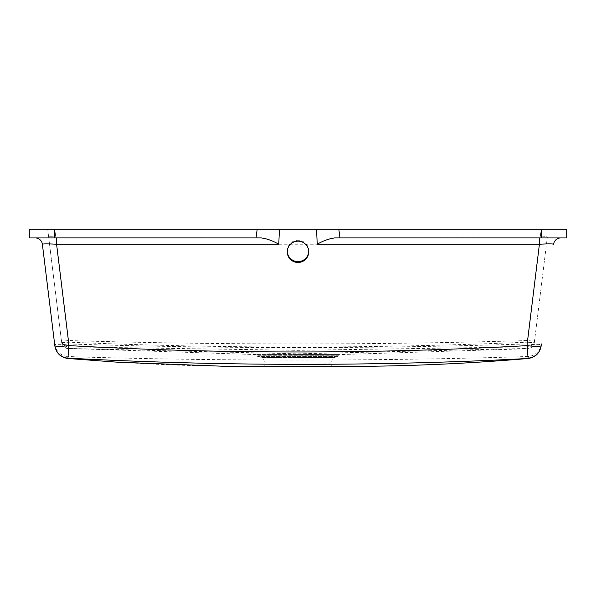 <?xml version="1.0" encoding="UTF-8"?>
<svg xmlns="http://www.w3.org/2000/svg" width="596" height="596" viewBox="0 0 596 596"><rect width="100%" height="100%" fill="white"/><g stroke="black" fill="none" stroke-linecap="round" stroke-linejoin="round"><path stroke-width="0.45" stroke-dasharray="2.98 2.23" d="M298 366.726L334.416 366.726C332.24 366.51 331.048 365.318 330.832 363.15L265.16 363.024L330.84 363.024L330.877 361.899L298 361.899L330.877 361.899L334.244 357.511L298 357.511L334.244 357.511L338.439 356.386L257.561 356.386L338.439 356.386L338.968 355.805L257.032 355.805L338.968 355.805L339.079 355.186L298 355.186L339.079 355.186L339.78 354.583L298 354.583L339.78 354.583L527.467 348.742C531.304 348.34 533.599 346.239 534.351 342.462L534.388 342.164A7.159 7.159 -173 0 1 527.497 348.451L527.467 348.742M287.272 251.378A10.735 10.661 0 0 1 298 240.285A10.735 10.661 0 0 1 308.728 251.378M67.907 358.174L67.825 358.308C126.456 363.471 185.192 366.175 244.032 366.428L243.339 366.384M261.584 366.726C263.76 366.51 264.952 365.318 265.168 363.15L265.123 361.899L298 361.899L265.123 361.899L261.756 357.511L298 357.511L261.756 357.511L257.561 356.386L256.921 355.186L298 355.186L256.921 355.186L256.22 354.583L298 354.583L256.22 354.583L68.503 348.451L298 353.83L527.497 348.451L527.654 346.835L298 350.336L68.346 346.835L68.503 348.451A7.159 7.159 173 0 1 61.611 342.164L48.656 237.074L49.14 236.821L48.656 237.066C49.014 236.619 51.383 236.619 55.763 237.066L55.815 237.074C51.465 236.612 49.096 236.612 48.708 237.066L49.215 236.806L48.708 237.066C49.096 236.612 51.465 236.612 55.815 237.066L55.763 237.066C51.39 236.619 49.021 236.619 48.656 237.066L47.695 229.274L257.196 229.274M353.488 366.413L244.032 366.428M341.56 366.726L350.977 366.726M334.803 237.938L539.417 237.938L539.417 244.226C548.059 243.771 552.797 243.771 553.624 244.226A7.159 7.159 0 0 1 560.732 237.938L539.417 237.938L560.732 237.938M279.457 229.274L316.543 229.274M338.804 229.274L47.695 229.274L61.41 340.547A7.159 0.864 173 0 0 68.518 340.547C221.526 345.047 374.512 345.047 527.482 340.547A7.159 0.864 -173 0 0 534.59 340.547L534.388 342.164A7.159 0.864 -173 0 1 527.281 342.164L527.497 348.451M566.2 229.274L29.8 229.274L29.8 237.938L566.2 237.938L566.2 229.274M68.503 348.451L68.719 342.164A7.159 0.864 173 0 1 61.611 342.164L61.41 340.547A7.159 7.159 -7 0 0 68.346 346.835L68.518 340.547L55.815 237.066L68.719 342.164C221.57 348.623 374.43 348.623 527.281 342.164L540.185 237.066L55.815 237.074L540.185 237.066L55.815 237.066L540.185 237.074L527.482 340.547L527.654 346.835A7.159 7.159 7 0 0 534.59 340.547L547.344 237.074L546.86 236.821L547.344 237.066C546.986 236.619 544.617 236.619 540.237 237.066L540.185 237.074C544.535 236.612 546.904 236.612 547.292 237.066L546.785 236.806L547.292 237.066C546.904 236.612 544.535 236.612 540.185 237.066L540.237 237.066C544.61 236.619 546.979 236.619 547.344 237.066L534.388 342.164M67.825 358.308L67.974 356.512L84.111 357.071C226.741 361.087 369.371 361.064 512.001 357.011L527.989 356.483L528.145 358.487M541.175 345.643L541.384 343.944A14.319 14.304 7 0 1 527.989 356.483L527.169 343.944C374.392 348.772 221.608 348.787 68.831 343.981L67.974 356.512A14.319 14.304 173 0 1 54.623 343.981L54.825 345.613M42.376 244.226A7.159 7.159 0 0 0 35.268 237.938L56.583 237.938L56.583 244.226C47.941 243.771 43.203 243.771 42.376 244.226L54.623 343.981A14.319 1.728 -7 0 0 68.831 343.981L56.583 244.226L539.417 244.226L527.169 343.944A14.319 1.728 7 0 0 541.384 343.944M539.417 237.938L261.197 237.938M56.583 237.938L35.268 237.938M352.653 366.406A10.735 10.579 90.5 0 0 350.15 366.726M541.198 229.274L540.237 237.066L541.198 229.274L541.198 237.938M55.763 237.066L54.802 229.274L55.763 237.066M54.802 237.938L54.802 229.274M287.265 251.81L287.265 250.938M242.863 366.428L243.563 366.428M68.533 348.742C64.696 348.34 62.401 346.239 61.649 342.462M308.735 251.81L308.735 250.938"/><path stroke-width="0.89" d="M298 241.156A10.735 10.661 180 0 0 287.265 251.81A10.735 10.661 180 0 0 298 262.471A10.735 10.661 180 0 0 305.547 244.226A10.735 10.661 180 0 0 298 241.156M308.728 251.378A10.735 10.661 0 0 1 298 261.599A10.735 10.661 0 0 1 287.272 251.378M244.032 366.428L353.488 366.413C411.814 366.115 470.035 363.471 528.145 358.487L492.765 360.23C351.074 366.316 209.457 365.624 67.907 358.144L67.825 358.308M339.973 237.938L338.804 229.274L566.2 229.274L566.2 237.938L334.803 237.938C329.29 238.594 323.434 240.695 317.236 244.226L316.543 229.274L257.196 229.274L256.027 237.938L29.8 237.938L29.8 229.274L279.457 229.274L278.764 244.226L56.583 244.226C47.941 243.771 43.203 243.771 42.376 244.226L54.825 345.613A14.319 14.319 173 0 0 67.907 358.144L69.032 345.613C221.645 354.084 374.288 354.091 526.961 345.643A14.319 1.728 7 0 0 541.175 345.643A14.319 14.319 7 0 1 528.116 358.166L526.961 345.643L539.417 244.226L539.417 237.938M350.15 366.726L298 366.726M334.416 366.726L341.56 366.726M316.543 229.274L338.804 229.274L316.543 229.274M541.384 343.944L541.175 345.643M560.732 237.938A7.159 7.159 0 0 0 553.624 244.226C552.797 243.771 548.059 243.771 539.417 244.226L317.236 244.226M54.825 345.613A14.319 1.728 -7 0 0 69.032 345.613L56.583 244.226L56.583 237.938M278.764 244.226C272.566 240.695 266.71 238.594 261.197 237.938L256.027 237.938M42.376 244.226A7.159 7.159 -153.4 0 0 35.268 237.938M243.339 366.384A10.735 10.579 -91.5 0 1 245.91 366.726M541.198 237.938L541.198 229.274M54.802 237.938L54.802 229.274M66.938 358.405L116.25 362.115L223.195 366.249L243.563 366.428M353.488 366.413L350.977 366.726M245.016 366.726L243.026 366.428M528.145 358.487C535.417 357.362 539.745 353.19 541.131 345.963M67.847 358.487C60.583 357.362 56.255 353.19 54.869 345.963"/></g></svg>

